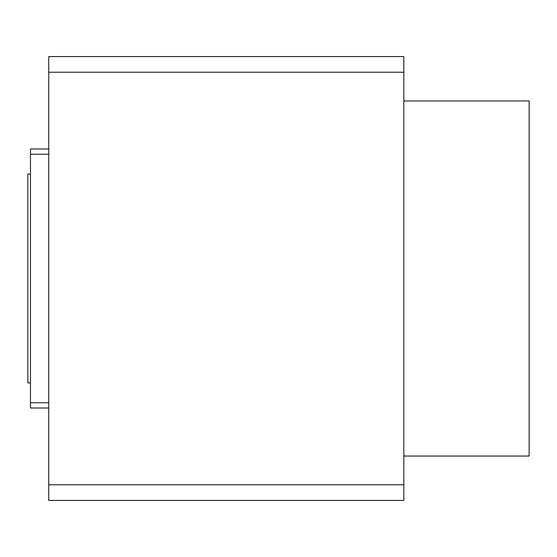 <?xml version="1.0" encoding="UTF-8"?>
<svg xmlns="http://www.w3.org/2000/svg" width="557" height="557" viewBox="0 0 557 557"><rect width="100%" height="100%" fill="white"/><g stroke="black" fill="none" stroke-linecap="round" stroke-linejoin="round"><path stroke-width="0.84" d="M48.738 148.998L30.461 148.998L30.461 408.002L48.738 408.002M30.461 402.781L48.738 402.781M30.461 154.219L48.738 154.219M403.825 484.764L48.738 484.764L48.738 500.43L403.825 500.43L403.825 56.57L48.738 56.57L48.738 72.236L403.825 72.236M48.738 484.764L48.738 72.236M403.825 100.956L529.15 100.956L529.15 456.044L403.825 456.044M30.461 174.062L27.85 174.062L27.85 382.938L30.461 382.938"/></g></svg>
